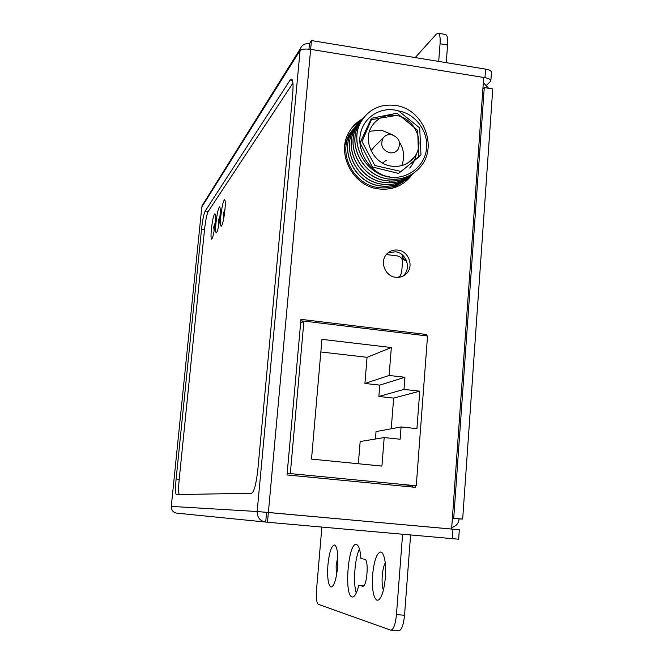 <?xml version="1.0" encoding="UTF-8"?>
<svg xmlns="http://www.w3.org/2000/svg" width="664" height="664" viewBox="0 0 664 664"><rect width="100%" height="100%" fill="white"/><g stroke="black" fill="none" stroke-linecap="round" stroke-linejoin="round"><path stroke-width="1" d="M351.953 130.791L351.273 131.339M303.788 321.177L300.833 320.82M412.493 487.061L412.585 485.874M402.376 276.39L402.932 275.95C411.771 269.152 406.567 252.743 395.279 251.764L387.892 252.984M311.449 40.562L309.466 43.658C305.067 43.218 301.995 44.928 300.244 48.796L257.151 511.512C257.167 517.364 259.956 520.875 265.525 522.045L267.484 522.244L268.38 512.475L257.151 511.512L451.611 529.034L483.699 77.48L310.644 49.343L311.449 40.562L485.583 69.114C489.642 69.886 491.592 71.04 491.426 72.567L490.862 80.635M397.869 250.079C409.215 251.067 414.461 267.584 405.571 274.423C402.724 276.747 399.438 277.701 395.702 277.286C384.763 276.373 379.21 260.803 387.228 253.59C390.2 250.793 393.744 249.622 397.869 250.079M415.34 485.791L415.224 487.326L287.022 474.967L300.966 319.359L426.744 334.531L426.645 335.876M412.095 174.507L409.97 177.296C401.737 186.468 391.262 190.344 378.555 188.908C352.642 186.202 335.718 152.969 349.33 131.605C352.576 126.118 356.983 121.861 362.544 118.848M266.596 512.367L265.708 522.07M176.757 513.147L176.649 513.131C173.047 512.376 171.254 510.135 171.279 506.408L201.806 207.01L203.3 203.74M251.556 493.252L176.325 494.589C175.338 493.551 175.271 488.355 176.118 479.001L201.549 229.113C202.57 220.008 203.765 214.032 205.126 211.177L290.102 80.103L291.479 79.016C293.056 79.805 293.438 85.075 292.633 94.828L257.856 469.406C256.246 483.849 254.146 491.792 251.556 493.252M486.654 85.067L490.829 81.091C490.995 79.589 489.036 78.46 484.969 77.688L310.644 49.343L268.38 512.475L459.322 529.764L458.658 539.209L267.484 522.244M402.591 534.246L396.449 614.623C395.453 624.359 393.586 629.555 390.839 630.211L398.848 630.8C401.645 630.144 403.538 624.965 404.534 615.246L410.593 534.96M321.874 527.075L316.529 589.765C316.006 597.982 316.603 602.829 318.33 604.306L390.839 630.211M360.942 558.573L364.735 559.254C369.118 559.279 367.043 587.3 362.727 586.254L358.792 585.25C356.883 593.01 354.759 596.936 352.401 597.019L352.061 596.953C343.911 595.542 348.193 542.612 356.236 544.488L356.327 544.497C358.743 545.152 360.286 549.842 360.942 558.573M376.994 600.273C373.301 597.683 371.848 589.151 372.637 574.684C374.131 560.416 376.845 552.838 380.787 551.967L381.999 552.622C384.979 556.407 386.108 564.691 385.377 577.472C384.232 589.408 382.024 596.878 378.746 599.891L376.994 600.273M330.913 587.009C328.124 584.876 327.128 577.506 327.916 564.898C329.236 552.431 331.411 545.783 334.432 544.961L335.229 545.385C337.528 548.456 338.316 555.66 337.586 567.014C336.515 577.713 334.673 584.295 332.066 586.76L330.913 587.009M359.456 548.979C354.808 558.042 352.957 583.166 356.261 593.052M385.236 562.79C383.734 565.794 382.746 570.119 382.257 575.763C381.833 581.888 382.207 586.719 383.36 590.255M337.81 556.424L336.133 565.786L336.316 576.203M358.792 585.25L363.855 585.656M451.727 527.407C456.06 526.378 458.525 523.539 459.148 518.891L462.675 519.065L492.754 88.934L484.272 87.573L482.894 88.785M484.272 87.573L453.728 518.244L452.383 518.177M462.675 519.065L453.728 518.244M459.148 518.891L452.375 518.269M488.613 88.27L483.326 82.726M220.855 215.8C221.975 206.238 223.228 200.86 224.598 199.656C225.378 200.196 225.486 203.69 224.905 210.139C223.768 219.776 222.515 225.162 221.153 226.316C220.373 225.743 220.274 222.232 220.855 215.8M292.924 83.1L208.147 211.584C206.77 214.439 205.566 220.406 204.537 229.503L179.205 479.292C178.467 487.251 178.433 492.331 179.122 494.539M211.409 229.014C212.472 219.975 213.617 214.895 214.862 213.775C215.576 214.289 215.651 217.659 215.078 223.876C214.007 232.981 212.853 238.077 211.625 239.156C210.911 238.6 210.837 235.222 211.409 229.014M216.016 222.564C217.111 213.277 218.307 208.048 219.61 206.886C220.357 207.417 220.448 210.845 219.867 217.178C218.771 226.54 217.568 231.777 216.273 232.89C215.526 232.325 215.443 228.881 216.016 222.564M409.522 486.778L409.58 485.957L403.031 486.148M300.626 323.136L303.921 321.094L427.541 335.984L416.262 485.766L409.58 485.957M416.262 485.766L290.309 473.59L287.122 473.872M303.921 321.094L290.309 473.59M321.94 339.346L391.328 347.529L389.112 375.475L404.932 377.268L403.994 389.411L419.764 391.171L416.926 428.629L401.089 426.96L400.135 439.228L384.19 437.576L381.933 466.086L311.516 459.098L321.94 339.346M320.845 351.953L367.059 357.315L364.918 383.46L379.767 385.12L378.853 396.466L393.652 398.101L391.237 428.778M391.328 347.529L367.059 357.315M384.19 437.576L360.17 441.519L358.344 463.746M401.089 426.96L376.04 431.583L375.442 439.012M419.764 391.171L393.652 398.101M403.994 389.411L378.853 396.466M404.932 377.268L379.767 385.12M389.112 375.475L364.918 383.46M406.335 260.329L405.148 260.388C402.409 259.499 401.504 257.707 402.45 255.009M397.852 277.386L399.852 276.357L401.637 272.796L402.484 262.039C402.417 258.736 400.807 256.719 397.636 255.972L386.373 254.528M402.865 255.383C402.575 257.79 403.596 259.3 405.92 259.914L406.161 259.939M411.497 160.198L410.999 160.124M309.466 43.658L308.967 49.128M201.806 207.01L299.754 50.945C301.456 49.177 305.083 48.646 310.644 49.343M415.232 57.577L436.314 34.138L438.074 33.217C439.784 33.831 440.448 37.35 440.058 43.774L438.705 61.428M446.249 62.665L447.577 45.027C447.968 38.612 447.287 35.092 445.536 34.47L438.074 33.217M426.744 334.531L424.147 335.569M404.384 182.542L409.638 176.541M360.369 121.23L352.393 127.197M344.807 145.175L348.7 135.091L353.414 128.916M403.579 181.463L391.967 188.319M408.119 177.761C400.375 184.401 391.245 187.123 380.754 185.928C355.564 183.48 339.138 151.583 352.136 131.298L356.958 125.015M406.036 179.471C398.317 186.094 389.245 188.808 378.804 187.613C353.738 185.181 337.403 153.467 350.343 133.281L355.124 127.04M355.813 126.235L352.086 131.364C339.08 151.649 355.506 183.53 380.696 185.978C390.673 187.14 399.462 184.7 407.073 178.657M409.671 168.025C413.207 163.925 415.448 159.153 416.378 153.699M410.252 176.001C402.459 182.691 393.287 185.43 382.738 184.218C357.406 181.753 340.889 149.69 353.953 129.297L358.801 122.981M412.402 174.234C405.82 179.969 398.043 182.824 389.054 182.816L384.738 182.492C359.274 180.01 342.666 147.765 355.796 127.28L360.676 120.914M414.577 172.449C406.7 179.205 397.421 181.977 386.755 180.749C361.15 178.218 344.483 145.881 357.655 125.23L362.561 118.831M384.423 175.744L391.486 177.346C410.219 178.657 425.707 164.332 426.661 147.3C427.89 130.152 414.618 113.519 398.583 110.954C382.862 106.074 365.383 115.254 360.925 131.829C356.194 148.346 366.827 169.054 384.423 175.744C361.706 169.212 349.604 139.838 361.423 121.08C369.383 108.846 380.812 103.65 395.711 105.485C423.308 108.971 438.597 146.993 420.063 167.262C411.887 176.4 401.463 180.309 388.805 178.989C363.059 176.433 346.293 143.922 359.531 123.164L364.47 116.723M398.583 110.954L419.714 127.945L420.968 154.886L401.172 171.511L374.811 165.494L362.004 141.606L372.047 118.175L397.031 113.229L417.722 130.401L418.536 157.277L398.549 173.428L372.413 167.004L360.062 142.86L370.719 119.786L395.653 115.544M363.457 117.794L359.473 123.23C346.251 143.856 362.876 176.417 388.739 179.039C399.006 180.243 408.02 177.72 415.788 171.495M361.523 119.935L357.589 125.297C344.4 145.889 361.108 178.301 386.697 180.807L391.038 181.131C399.413 181.164 406.8 178.657 413.191 173.619M390.805 177.255C364.876 174.665 348.119 142.063 361.365 121.138L365.524 115.519M395.81 115.378C415.033 117.578 426.097 143.548 413.805 157.7C408.111 164.39 400.749 167.212 391.71 166.174C373.583 164.215 361.996 140.677 371.948 126.044C377.625 117.769 385.577 114.216 395.81 115.378M401.703 165.61C404.857 157.584 404.086 149.707 399.396 141.971M392.822 134.958L381.302 130.111L369.516 131.281M371.043 150.794L374.147 146.935M386.465 160.14L382.497 163.004M391.362 134.618C387.834 134.211 385.045 135.398 383.003 138.178C380.074 145.292 382.364 150.164 389.884 152.803C393.254 153.185 395.968 152.097 398.01 149.524C401.239 142.362 399.022 137.398 391.362 134.618M358.112 123.695L353.904 129.364C340.839 149.749 357.356 181.811 382.671 184.268C392.565 185.439 401.305 183.065 408.899 177.147M359.597 122.06L355.738 127.339C342.607 147.831 359.216 180.06 384.672 182.55C394.939 183.745 403.944 181.181 411.688 174.856M257.151 511.512L171.279 506.408M452.956 529.15L452.284 538.662M404.534 615.246L396.449 614.623M290.102 80.103L292.492 80.485M208.147 211.584L205.126 211.177M201.549 229.113L204.537 229.503M179.205 479.292L176.118 479.001M485.583 69.114L484.969 77.688M440.058 43.774L447.577 45.027M389.054 182.816L389.245 181.056M265.525 522.045L176.649 513.131M382.804 553.651L381.999 552.622M379.692 598.986L378.746 599.891M335.752 546.057L335.229 545.385M332.697 586.179L332.066 586.76M215.177 222.83L213.717 226.939L214.123 230.956M219.975 216.099L218.423 220.382L218.863 224.581M225.005 209.035L223.361 213.509L223.834 217.883M300.244 48.796L202.147 205.583M402.932 275.95L405.571 274.423M407.538 179.288L409.97 177.296M348.7 135.091L350.343 133.281M407.347 163.269L413.805 157.7M371.898 149.151L383.003 138.178"/></g></svg>
